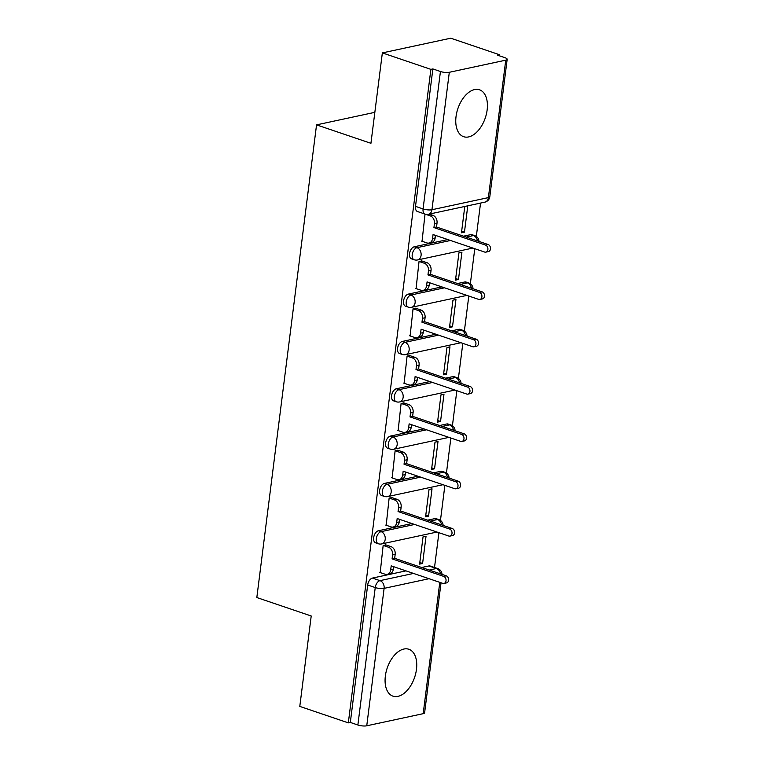 <?xml version="1.0" encoding="UTF-8"?>
<svg xmlns="http://www.w3.org/2000/svg" width="764" height="764" viewBox="0 0 764 764"><rect width="100%" height="100%" fill="white"/><g stroke="black" fill="none" stroke-linecap="round" stroke-linejoin="round"><path stroke-width="1.15" d="M416.466 669.369A24.754 14.468 108.7 0 0 408.864 649.266A24.754 14.468 108.7 0 0 385.352 676.054A24.754 14.468 108.7 0 0 392.954 696.157A24.754 14.468 108.7 0 0 416.466 669.369M487.146 109.911A24.754 14.468 108.7 0 0 479.534 89.818A24.754 14.468 108.7 0 0 456.032 116.605A24.754 14.468 108.7 0 0 463.633 136.699A24.754 14.468 108.7 0 0 487.146 109.911M411.949 523.541L378.419 530.751A6.351 3.705 108.7 0 0 373.663 537.675A6.351 3.705 108.7 0 0 375.611 542.832L378.295 543.739A6.351 3.705 -71.3 0 1 376.346 538.582A6.351 3.705 -71.3 0 1 381.102 531.658L414.632 524.457M417.927 476.211L384.397 483.421A6.351 3.705 108.7 0 0 379.641 490.345A6.351 3.705 108.7 0 0 381.589 495.502L384.273 496.409A6.351 3.705 -71.3 0 1 382.325 491.252A6.351 3.705 -71.3 0 1 387.081 484.328L420.611 477.128M423.905 428.881L390.375 436.091A6.351 3.705 108.7 0 0 385.619 443.015A6.351 3.705 108.7 0 0 387.568 448.172L390.251 449.079A6.351 3.705 -71.3 0 1 388.303 443.922A6.351 3.705 -71.3 0 1 393.059 436.998L426.589 429.798M429.884 381.561L396.354 388.761A6.351 3.705 108.7 0 0 391.598 395.685A6.351 3.705 108.7 0 0 393.546 400.842L396.229 401.749A6.351 3.705 -71.3 0 1 394.281 396.592A6.351 3.705 -71.3 0 1 399.037 389.669L432.567 382.468M435.862 334.231L402.332 341.432A6.351 3.705 108.7 0 0 397.576 348.355A6.351 3.705 108.7 0 0 399.524 353.512L402.208 354.42A6.351 3.705 -71.3 0 1 400.26 349.263A6.351 3.705 -71.3 0 1 405.016 342.339L438.546 335.138M441.85 286.901L408.31 294.102A6.351 3.705 108.7 0 0 403.554 301.026A6.351 3.705 108.7 0 0 405.503 306.183L408.186 307.09A6.351 3.705 -71.3 0 1 406.238 301.942A6.351 3.705 -71.3 0 1 410.994 295.009L444.524 287.808M447.828 239.571L414.289 246.772A6.351 3.705 108.7 0 0 409.533 253.696A6.351 3.705 108.7 0 0 411.49 258.853L414.164 259.76A6.351 3.705 -71.3 0 1 412.216 254.613A6.351 3.705 -71.3 0 1 416.972 247.689L450.502 240.479M434.515 567.48L438.908 532.689M440.456 520.427L444.887 485.36M446.434 473.097L450.865 438.03M452.412 425.768L456.843 390.7M458.39 378.438L462.822 343.37M464.369 331.108L468.8 296.04M470.347 283.778L474.778 248.711M476.325 236.448L480.546 203.081M499.159 55.724L499.293 54.664L497.297 55.094L504.861 57.653A6.351 1.7 7.2 0 1 507.172 59.306A6.351 1.7 7.2 0 1 505.749 60.165L449.308 72.293L431.947 209.737L488.387 197.609L505.749 60.165M382.353 52.897L430.886 69.362L348.327 722.868L299.794 706.404L311.215 615.994L256.828 597.543L316.544 124.866L370.932 143.307L382.353 52.897L450.76 38.2L499.293 54.664M441.038 582.77L424.612 712.812A6.351 1.7 -172.8 0 1 423.189 713.671L366.749 725.8A6.351 1.7 -172.8 0 1 357.877 724.998L350.323 722.438L367.685 585.004A6.351 3.705 -71.3 0 1 372.44 578.081L405.971 570.87M421.699 567.49L428.881 565.952L436.445 568.511A6.351 3.705 -71.3 0 1 437.715 568.569L430.161 566.009A6.351 3.705 108.7 0 0 428.881 565.952M350.323 722.438L348.327 722.868M432.873 68.932L415.511 206.366A6.351 3.705 108.7 0 0 417.469 211.523L425.023 214.092A6.351 3.705 -71.3 0 1 423.075 208.935L440.436 71.501L432.873 68.932L430.886 69.362M440.436 71.501A6.351 1.7 7.2 0 0 449.308 72.293M425.023 214.082L422.053 241.271M464.789 206.461L461.466 232.8L464.455 232.16L461.666 231.215M458.476 279.49L461.924 252.187L458.935 252.827L455.487 280.13L458.476 279.49L455.688 278.545M422.005 261.011L419.044 261.393L416.074 288.601M452.498 326.82L455.946 299.507L452.957 300.156L449.499 327.46L452.498 326.82L449.7 325.875M416.027 308.341L413.066 308.723L410.096 335.931M446.52 374.15L449.967 346.837L446.978 347.486L443.521 374.79L446.52 374.15L443.722 373.195M410.039 355.671L407.088 356.053L404.118 383.261M440.541 421.47L443.989 394.167L440.99 394.816L437.543 422.12L440.541 421.47L437.743 420.525M404.06 403L401.1 403.382L398.139 430.581M434.554 468.8L438.011 441.496L435.012 442.146L431.564 469.449L434.554 468.8L431.765 467.854M398.082 450.33L395.122 450.712L392.161 477.911M428.575 516.13L432.032 488.826L429.034 489.466L425.586 516.779L428.575 516.13L425.787 515.184M392.104 497.66L389.143 498.042L386.183 525.24M422.597 563.46L426.054 536.156L423.055 536.796L419.608 564.109L422.597 563.46L419.808 562.514M386.126 544.99L383.165 545.372L380.205 572.57M427.678 520.16L434.859 518.622L437.543 519.53A6.351 3.705 -71.3 0 1 438.813 519.587L436.139 518.68A6.351 3.705 108.7 0 0 434.859 518.622M433.656 472.84L440.838 471.292L443.521 472.2A6.351 3.705 -71.3 0 1 444.801 472.257L442.117 471.35A6.351 3.705 108.7 0 0 440.838 471.292M439.634 425.51L446.816 423.963L449.499 424.87A6.351 3.705 -71.3 0 1 450.779 424.927L448.096 424.02A6.351 3.705 108.7 0 0 446.816 423.963M445.613 378.18L452.804 376.633L455.478 377.54A6.351 3.705 -71.3 0 1 456.757 377.597L454.074 376.69A6.351 3.705 108.7 0 0 452.804 376.633M451.591 330.85L458.782 329.303L461.466 330.21A6.351 3.705 -71.3 0 1 462.736 330.268L460.052 329.36A6.351 3.705 108.7 0 0 458.782 329.303M457.569 283.52L464.76 281.973L467.444 282.881A6.351 3.705 -71.3 0 1 468.714 282.938L466.03 282.031A6.351 3.705 108.7 0 0 464.76 281.973M463.547 236.191L470.739 234.643L473.422 235.56A6.351 3.705 -71.3 0 1 474.692 235.608L472.009 234.701A6.351 3.705 108.7 0 0 470.739 234.643M374.847 112.337L316.544 124.866M464.455 232.16L467.778 205.822M421.604 241.118L426.914 242.914A6.351 4.861 -102.1 0 0 429.015 243.057A6.351 4.861 -102.1 0 0 432.558 238.502L433.054 234.558L484.634 252.053A3.648 2.798 -102.1 0 0 485.837 252.139A3.648 2.798 -102.1 0 0 487.909 248.749A3.648 2.798 -102.1 0 0 485.512 245.082L433.933 227.577L434.429 223.632A6.351 4.861 -102.1 0 0 430.323 215.916L432.911 215.352A6.351 4.861 77.9 0 1 437.027 223.078L436.531 227.023L488.11 244.518A3.648 2.798 77.9 0 1 490.498 248.195A3.648 2.798 77.9 0 1 488.435 251.576L485.837 252.139M435.47 235.379L435.146 237.948A6.351 4.861 77.9 0 1 431.603 242.494L429.015 243.057M429.225 214.101L432.911 215.352M415.511 206.366L423.075 208.935A6.351 1.7 -172.8 0 0 431.947 209.737A6.351 4.861 77.9 0 1 428.394 214.283A6.351 6.351 0 0 1 425.023 214.092L430.323 215.916M433.933 227.577L436.531 227.023M415.626 288.448L420.935 290.244A6.351 4.861 -102.1 0 0 423.036 290.387A6.351 4.861 -102.1 0 0 426.579 285.832L427.076 281.887L478.656 299.383A3.648 2.798 -102.1 0 0 479.859 299.469A3.648 2.798 -102.1 0 0 481.931 296.079A3.648 2.798 -102.1 0 0 479.534 292.411L427.955 274.906L428.451 270.962A6.351 4.861 -102.1 0 0 424.345 263.246L426.933 262.682A6.351 4.861 77.9 0 1 431.049 270.408L430.552 274.352L482.132 291.848A3.648 2.798 77.9 0 1 484.519 295.525A3.648 2.798 77.9 0 1 482.456 298.905L479.859 299.469M429.492 282.709L429.167 285.278A6.351 4.861 77.9 0 1 425.624 289.823L423.036 290.387M421.547 260.858L426.933 262.682M419.035 261.441L424.345 263.246M427.955 274.906L430.552 274.352M409.647 335.778L414.957 337.573A6.351 4.861 -102.1 0 0 417.058 337.717A6.351 4.861 -102.1 0 0 420.601 333.161L421.098 329.217L472.677 346.713A3.648 2.798 -102.1 0 0 473.881 346.789A3.648 2.798 -102.1 0 0 475.953 343.408A3.648 2.798 -102.1 0 0 473.556 339.732L421.976 322.236L422.473 318.292A6.351 4.861 -102.1 0 0 418.366 310.576L420.954 310.012A6.351 4.861 77.9 0 1 425.07 317.738L424.574 321.682L476.153 339.178A3.648 2.798 77.9 0 1 478.541 342.855A3.648 2.798 77.9 0 1 476.478 346.235L473.881 346.789M423.514 330.038L423.189 332.607A6.351 4.861 77.9 0 1 419.646 337.153L417.058 337.717M415.568 308.188L420.954 310.012M413.057 308.771L418.366 310.576M421.976 322.236L424.574 321.682M403.669 383.098L408.979 384.903A6.351 4.861 -102.1 0 0 411.07 385.037A6.351 4.861 -102.1 0 0 414.623 380.491L415.119 376.547L466.699 394.043A3.648 2.798 -102.1 0 0 467.902 394.119A3.648 2.798 -102.1 0 0 469.975 390.738A3.648 2.798 -102.1 0 0 467.578 387.061L415.998 369.566L416.495 365.622A6.351 4.861 -102.1 0 0 412.388 357.905L414.976 357.342A6.351 4.861 77.9 0 1 419.092 365.068L418.596 369.012L470.175 386.508A3.648 2.798 77.9 0 1 472.563 390.184A3.648 2.798 77.9 0 1 470.5 393.565L467.902 394.119M417.536 377.368L417.211 379.937A6.351 4.861 77.9 0 1 413.668 384.483L411.07 385.037M409.59 355.518L414.976 357.342M407.078 356.1L412.388 357.905M415.998 369.566L418.596 369.012M397.691 430.428L402.991 432.233A6.351 4.861 -102.1 0 0 405.092 432.367A6.351 4.861 -102.1 0 0 408.635 427.821L409.141 423.877L460.721 441.372A3.648 2.798 -102.1 0 0 461.924 441.449A3.648 2.798 -102.1 0 0 463.996 438.068A3.648 2.798 -102.1 0 0 461.599 434.391L410.02 416.896L410.516 412.952A6.351 4.861 -102.1 0 0 406.41 405.226L408.998 404.672A6.351 4.861 77.9 0 1 413.114 412.398L412.608 416.342L464.197 433.837A3.648 2.798 77.9 0 1 466.584 437.514A3.648 2.798 77.9 0 1 464.522 440.895L461.924 441.449M411.557 424.698L411.233 427.257A6.351 4.861 77.9 0 1 407.689 431.813L405.092 432.367M403.612 402.848L408.998 404.672M401.1 403.43L406.41 405.226M410.02 416.896L412.608 416.342M391.712 477.758L397.013 479.563A6.351 4.861 -102.1 0 0 399.114 479.697A6.351 4.861 -102.1 0 0 402.657 475.151L403.163 471.207L454.742 488.702A3.648 2.798 -102.1 0 0 455.946 488.779A3.648 2.798 -102.1 0 0 458.018 485.398A3.648 2.798 -102.1 0 0 455.621 481.721L404.041 464.226L404.538 460.281A6.351 4.861 -102.1 0 0 400.431 452.555L403.02 452.001A6.351 4.861 77.9 0 1 407.136 459.727L406.629 463.672L458.209 481.167A3.648 2.798 77.9 0 1 460.606 484.844A3.648 2.798 77.9 0 1 458.543 488.225L455.946 488.779M405.579 472.028L405.254 474.587A6.351 4.861 77.9 0 1 401.711 479.143L399.114 479.697M397.633 450.177L403.02 452.001M395.122 450.76L400.431 452.555M404.041 464.226L406.629 463.672M385.734 525.088L391.034 526.893A6.351 4.861 -102.1 0 0 393.135 527.026A6.351 4.861 -102.1 0 0 396.678 522.481L397.175 518.536L448.764 536.032A3.648 2.798 -102.1 0 0 449.967 536.108A3.648 2.798 -102.1 0 0 452.03 532.728A3.648 2.798 -102.1 0 0 449.643 529.051L398.063 511.555L398.56 507.611A6.351 4.861 -102.1 0 0 394.444 499.885L397.041 499.331A6.351 4.861 77.9 0 1 401.148 507.057L400.651 511.001L452.231 528.497A3.648 2.798 77.9 0 1 454.628 532.174A3.648 2.798 77.9 0 1 452.565 535.554L449.967 536.108M399.601 519.358L399.276 521.917A6.351 4.861 77.9 0 1 395.733 526.472L393.135 527.026M391.655 497.507L397.041 499.331M389.143 498.09L394.444 499.885M398.063 511.555L400.651 511.001M379.746 572.417L385.056 574.222A6.351 4.861 -102.1 0 0 387.157 574.356A6.351 4.861 -102.1 0 0 390.7 569.801L391.197 565.857L442.776 583.362A3.648 2.798 -102.1 0 0 443.989 583.438A3.648 2.798 -102.1 0 0 446.052 580.057A3.648 2.798 -102.1 0 0 443.664 576.381L392.085 558.885L392.581 554.941A6.351 4.861 -102.1 0 0 388.465 547.215L391.063 546.661A6.351 4.861 77.9 0 1 395.169 554.377L394.673 558.322L446.252 575.827A3.648 2.798 77.9 0 1 448.649 579.504A3.648 2.798 77.9 0 1 446.577 582.884L443.989 583.438M393.622 566.678L393.298 569.247A6.351 4.861 77.9 0 1 389.755 573.802L387.157 574.356M385.677 544.827L391.063 546.661M383.165 545.42L388.465 547.215M392.085 558.885L394.673 558.322M378.419 530.751L381.102 531.658A6.351 4.861 77.9 0 1 385.209 539.384A6.351 4.861 -102.1 0 1 381.666 543.93L436.998 532.04M384.397 483.421L387.081 484.328A6.351 4.861 77.9 0 1 391.187 492.054A6.351 4.861 -102.1 0 1 387.644 496.6L442.986 484.71M390.375 436.091L393.059 436.998A6.351 4.861 77.9 0 1 397.165 444.724A6.351 4.861 -102.1 0 1 393.622 449.27L448.965 437.38M396.354 388.761L399.037 389.669A6.351 4.861 77.9 0 1 403.144 397.395A6.351 4.861 -102.1 0 1 399.601 401.94L454.943 390.051M402.332 341.432L405.016 342.339A6.351 4.861 77.9 0 1 409.132 350.065A6.351 4.861 -102.1 0 1 405.579 354.62L460.921 342.73M408.31 294.102L410.994 295.009A6.351 4.861 77.9 0 1 415.11 302.735A6.351 4.861 -102.1 0 1 411.567 307.29L466.899 295.401M414.289 246.772L416.972 247.689A6.351 4.861 77.9 0 1 421.088 255.405A6.351 4.861 -102.1 0 1 417.545 259.961L472.878 248.071M372.44 578.081L379.994 580.64L413.534 573.439M429.253 570.059L436.445 568.511A6.351 4.861 -102.1 0 1 440.494 573.869M429.062 578.701L384.111 588.366L366.749 725.8M423.189 713.671L439.787 582.34M430.361 521.077L437.543 519.53A6.351 4.861 -102.1 0 1 441.592 524.887M436.339 473.747L443.521 472.2A6.351 4.861 -102.1 0 1 447.57 477.557M442.318 426.417L449.499 424.87A6.351 4.861 -102.1 0 1 453.549 430.227M448.296 379.087L455.478 377.54A6.351 4.861 -102.1 0 1 459.527 382.898M454.274 331.757L461.466 330.21A6.351 4.861 -102.1 0 1 465.505 335.568M460.253 284.428L467.444 282.881A6.351 4.861 -102.1 0 1 471.483 288.238M466.231 237.098L473.422 235.56A6.351 4.861 -102.1 0 1 477.471 240.908M367.685 585.004L375.239 587.564A6.351 3.705 -71.3 0 1 379.994 580.64A6.351 4.861 -102.1 0 1 384.111 588.366A6.351 1.7 -172.8 0 1 375.239 587.564L357.877 724.998M489.81 196.749A6.351 1.7 7.2 0 1 488.387 197.609A6.351 4.861 77.9 0 1 484.844 202.154A6.351 6.351 0 0 0 489.81 196.749L507.172 59.306M432.558 238.502L435.146 237.948M434.429 223.632L437.027 223.078M485.512 245.082L488.11 244.518M426.579 285.832L429.167 285.278M428.451 270.962L431.049 270.408M479.534 292.411L482.132 291.848M420.601 333.161L423.189 332.607M422.473 318.292L425.07 317.738M473.556 339.732L476.153 339.178M414.623 380.491L417.211 379.937M416.495 365.622L419.092 365.068M467.578 387.061L470.175 386.508M408.635 427.821L411.233 427.257M410.516 412.952L413.114 412.398M461.599 434.391L464.197 433.837M402.657 475.151L405.254 474.587M404.538 460.281L407.136 459.727M455.621 481.721L458.209 481.167M396.678 522.481L399.276 521.917M398.56 507.611L401.148 507.057M449.643 529.051L452.231 528.497M390.7 569.801L393.298 569.247M392.581 554.941L395.169 554.377M443.664 576.381L446.252 575.827M478.999 241.434A6.351 6.351 0 0 0 474.692 235.608M414.164 259.76A6.351 6.351 0 0 0 417.545 259.961M473.021 288.763A6.351 6.351 0 0 0 468.714 282.938M408.186 307.09A6.351 6.351 0 0 0 411.567 307.29M467.043 336.084A6.351 6.351 0 0 0 462.736 330.268M402.208 354.42A6.351 6.351 0 0 0 405.579 354.62M461.064 383.413A6.351 6.351 0 0 0 456.757 377.597M396.229 401.749A6.351 6.351 0 0 0 399.601 401.94M455.077 430.743A6.351 6.351 0 0 0 450.779 424.927M390.251 449.079A6.351 6.351 0 0 0 393.622 449.27M449.098 478.073A6.351 6.351 0 0 0 444.801 472.257M384.273 496.409A6.351 6.351 0 0 0 387.644 496.6M443.12 525.403A6.351 6.351 0 0 0 438.813 519.587M378.295 543.739A6.351 6.351 0 0 0 381.666 543.93M442.022 574.385A6.351 6.351 0 0 0 437.715 568.569M428.394 214.283L484.844 202.154"/></g></svg>
